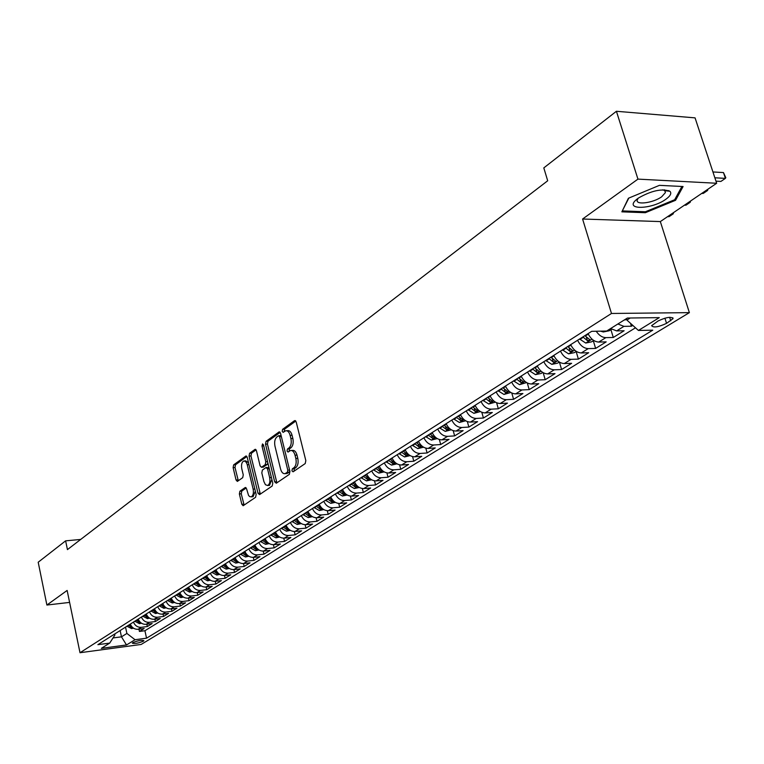 <?xml version="1.0" encoding="UTF-8"?>
<svg xmlns="http://www.w3.org/2000/svg" width="764" height="764" viewBox="0 0 764 764"><rect width="100%" height="100%" fill="white"/><g stroke="black" fill="none" stroke-linecap="round" stroke-linejoin="round"><path stroke-width="1.15" d="M291.934 470.853L293.089 471.808L305.208 463.576L305.829 460.625L296.193 421.967L294.522 420.658L282.604 429.32L282.183 431.354L283.167 432.357L285.631 430.781C287.627 430.457 289.126 431.985 290.119 435.375L290.912 438.565C291.714 442.853 291.074 445.975 289.002 447.924L287.465 449.003L287.044 451.046L288.038 452.059L290.473 450.54C292.497 450.206 294.025 451.763 295.038 455.21L295.83 458.419C296.642 462.726 296.002 465.839 293.901 467.759L292.354 468.819L291.934 470.853M291.437 450.473L292.411 450.416C294.446 450.082 295.964 451.639 296.986 455.077L297.779 458.285C298.59 462.592 297.941 465.706 295.849 467.616L294.293 468.676L294.035 471.168M295.792 421.05L284.533 429.206L284.246 431.612M286.615 430.724L287.57 430.676C289.566 430.342 291.065 431.87 292.068 435.26L292.851 438.45C293.662 442.738 293.023 445.851 290.941 447.799L289.403 448.879L289.126 451.323M143.326 641.225L143.899 640.662C141.607 639.946 137.931 640.595 132.879 642.629L132.315 643.183C134.617 643.909 138.284 643.25 143.326 641.225M239.906 491.204L239.371 493.955L241.825 504.288L243.143 505.73L255.596 497.297L256.15 494.509L247.24 457.397L245.932 455.993L233.65 464.865L233.115 467.616L236.057 479.993L237.356 481.416L242.713 477.662L243.258 474.883L241.777 468.704C241.128 464.703 241.796 462.134 243.792 460.978L245.559 461.456L246.992 463.719L253.151 489.151C253.81 493.143 253.151 495.712 251.165 496.848L249.647 496.581L248.539 495.387L246.61 488.931L245.282 487.499L239.906 491.204L241.796 491.051L241.252 493.802L244.117 505.099M67.136 590.448L46.89 605.04L38.2 562.228L65.618 540.845L67.442 549.612L547.692 180.772L543.806 167.899L616.414 111.277L637.95 179.12L582.588 219.02L611.486 313.469L80 652.723L67.136 590.448M274.687 481.864L276.291 483.23L289.355 474.358L289.948 471.455L280.541 433.293L279.156 431.87L266.073 441.315L265.509 444.18L274.687 481.864L276.606 481.721L277.046 482.724M272.204 486.009L259.55 494.614L257.993 493.248L249.054 456.079L249.608 453.272L255.119 449.318L256.456 450.731L260.104 465.849L261.46 467.281L265.251 464.646L265.824 461.809L261.985 445.995L262.529 443.922L263.475 444.915L272.777 483.163L272.204 486.009M138.943 629.183L139.43 631.446L144.167 628.514L138.141 629.288L141.302 627.311C137.701 627.483 135.075 625.745 133.433 622.106M146.841 624.226L147.347 626.537L152.16 623.548L146.096 624.322L149.314 622.316C145.695 622.479 143.049 620.721 141.388 617.064M154.872 619.193L155.388 621.543L160.287 618.506L154.194 619.279L157.47 617.236C153.822 617.388 151.167 615.612 149.486 611.926M163.047 614.065L163.582 616.462L168.558 613.377L162.436 614.141L165.769 612.059C162.102 612.203 159.418 610.417 157.728 606.692M171.365 608.841L171.91 611.295L176.981 608.154L170.821 608.908L174.211 606.797C170.525 606.941 167.822 605.126 166.113 601.373M179.827 603.531L180.39 606.033L185.547 602.834L179.349 603.589L182.806 601.44C179.091 601.574 176.379 599.75 174.65 595.958M188.441 598.126L189.014 600.685L194.266 597.429L188.03 598.174L191.554 595.977C187.82 596.111 185.079 594.268 183.341 590.438M197.207 592.625L197.8 595.232L203.138 591.919L196.873 592.663L200.464 590.429C196.711 590.553 193.951 588.681 192.184 584.832M206.127 587.019L206.738 589.693L212.182 586.313L205.879 587.048L209.527 584.766C205.755 584.89 202.976 582.999 201.19 579.112M215.209 581.308L215.84 584.04L221.388 580.602L215.056 581.328L218.771 579.007C214.97 579.122 212.172 577.212 210.367 573.286M224.473 575.493L225.113 578.291L230.766 574.786L224.396 575.502L228.178 573.143C224.358 573.248 221.541 571.319 219.717 567.356M233.899 569.572L234.558 572.427L240.316 568.855L233.908 569.572L237.766 567.165C233.927 567.26 231.081 565.312 229.238 561.311M243.496 563.536L244.184 566.458L250.048 562.82L243.601 563.517L247.536 561.072C243.678 561.158 240.813 559.181 238.951 555.161M253.276 557.376L253.992 560.375L259.961 556.669L253.486 557.357L257.497 554.865C253.61 554.941 250.726 552.945 248.835 548.877M263.246 551.102L263.981 554.177L270.074 550.395L263.561 551.073L267.648 548.533C263.733 548.6 260.83 546.585 258.92 542.478M273.416 544.703L274.171 547.855L280.378 544.006L273.827 544.675L277.991 542.077C274.066 542.134 271.134 540.1 269.205 535.956M283.769 538.171L284.561 541.409L290.883 537.484L284.303 538.142L288.544 535.497C284.6 535.545 281.639 533.482 279.691 529.299M294.331 531.515L295.152 534.838L301.608 530.837L294.98 531.486L299.316 528.784C295.334 528.822 292.364 526.74 290.387 522.509M305.103 524.715L305.953 528.144L312.533 524.056L305.877 524.687L310.299 521.936C306.297 521.965 303.298 519.854 301.303 515.585M316.095 517.782L316.964 521.306L323.688 517.132L316.993 517.763L321.501 514.946C317.48 514.965 314.453 512.825 312.438 508.528M327.298 510.696L328.214 514.325L335.071 510.075L328.339 510.686L332.942 507.812C328.892 507.821 325.846 505.653 323.802 501.308M338.738 503.466L339.684 507.21L346.684 502.865L339.913 503.466L344.612 500.535C340.543 500.535 337.468 498.338 335.406 493.955M350.409 496.075L351.402 499.942L358.545 495.511L351.736 496.094L356.53 493.105C352.443 493.086 349.349 490.87 347.248 486.439M362.327 488.521L363.358 492.522L370.655 488.005L363.807 488.568L368.706 485.512C364.59 485.484 361.467 483.23 359.347 478.761M374.494 480.804L375.563 484.949L383.012 480.327L376.136 480.881L381.141 477.758C376.996 477.72 373.854 475.437 371.705 470.92M386.909 472.916L388.036 477.213L395.647 472.486L388.733 473.021L393.842 469.831C389.678 469.784 386.508 467.472 384.33 462.908M399.601 464.856L400.775 469.306L408.559 464.483L401.606 464.999L406.83 461.743C402.638 461.676 399.438 459.326 397.242 454.714M412.57 456.595L413.801 461.227L421.747 456.299L414.757 456.796L420.104 453.463C415.883 453.377 412.665 451.008 410.43 446.348M425.815 448.153L427.105 452.976L435.241 447.933L428.203 448.411L433.666 445.001C429.435 444.906 426.178 442.499 423.915 437.782M439.348 439.51L440.713 444.533L449.022 439.376L441.955 439.835L447.551 436.349C443.282 436.234 440.007 433.799 437.715 429.034M453.195 430.657L454.628 435.9L463.127 430.629L456.022 431.058L461.743 427.496C457.455 427.362 454.15 424.889 451.82 420.076M467.348 421.594L468.867 427.066L477.557 421.671L470.414 422.081L476.268 418.433C471.961 418.29 468.628 415.778 466.269 410.917M481.817 412.302L483.421 418.032L492.322 412.512L485.15 412.904L491.137 409.17C486.802 408.998 483.44 406.458 481.043 401.539M496.629 402.771L498.329 408.788L507.439 403.134L500.219 403.497L506.351 399.677C501.996 399.496 498.606 396.908 496.18 391.932M511.775 393.002L513.58 399.324L522.91 393.536L515.662 393.871L521.936 389.955C517.562 389.755 514.143 387.128 511.679 382.096M527.284 382.974L529.204 389.63L538.763 383.709L531.477 384.015L537.904 380.004C533.501 379.775 530.054 377.12 527.552 372.02M543.156 372.679L545.209 379.708L554.998 373.634L547.673 373.911L554.263 369.805C549.841 369.547 546.356 366.854 543.825 361.706M559.41 362.098L561.597 369.537L571.634 363.311L564.271 363.559L571.033 359.347C566.582 359.07 563.068 356.33 560.499 351.125M576.132 351.516L578.405 359.109L588.691 352.729L581.299 352.949L588.223 348.623C583.753 348.327 580.21 345.548 577.594 340.276M593.313 340.744L595.624 348.422L606.177 341.88L598.747 342.062L605.852 337.631C602.175 337.487 598.966 335.358 596.226 331.242M610.923 329.704L613.291 337.468L624.112 330.755L616.653 330.898L610.608 328.558M658.062 320.985L651.625 325.674C653.401 327.909 658.377 327.135 666.542 323.353L673.065 318.636C671.289 316.382 666.294 317.165 658.062 320.985M611.486 313.469L689.376 312.638L141.159 644.453L80 652.723M139.43 631.446L144.921 630.73L146.545 638.188L652.752 330.182L638.427 330.449L626.91 320.078L626.461 318.607M146.545 638.188L135.047 639.726L126.499 644.969L101.325 648.359L109.71 643.097L97.878 644.673L591.689 331.328L606.645 331.041L627.359 318.044L659.284 317.633L638.427 330.449M630.52 323.325L631.417 326.228L623.94 326.352L617.885 323.993M613.291 337.468L605.852 337.631M595.624 348.422L588.223 348.623M578.405 359.109L571.033 359.347M561.597 369.537L554.263 369.805M545.209 379.708L537.904 380.004M529.204 389.63L521.936 389.955M513.58 399.324L506.351 399.677M498.329 408.788L491.137 409.17M483.421 418.032L476.268 418.433M468.867 427.066L461.743 427.496M454.628 435.9L447.551 436.349M440.713 444.533L433.666 445.001M427.105 452.976L420.104 453.463M413.801 461.227L406.83 461.743M400.775 469.306L393.842 469.831M388.036 477.213L381.141 477.758M375.563 484.949L368.706 485.512M363.358 492.522L356.53 493.105M351.402 499.942L344.612 500.535M339.684 507.21L332.942 507.812M328.214 514.325L321.501 514.946M316.964 521.306L310.299 521.936M305.953 528.144L299.316 528.784M295.152 534.838L288.544 535.497M284.561 541.409L277.991 542.077M274.171 547.855L267.648 548.533M263.981 554.177L257.497 554.865M253.992 560.375L247.536 561.072M244.184 566.458L237.766 567.165M234.558 572.427L228.178 573.143M225.113 578.291L218.771 579.007M215.84 584.04L209.527 584.766M206.738 589.693L200.464 590.429M197.8 595.232L191.554 595.977M189.014 600.685L182.806 601.44M180.39 606.033L174.211 606.797M171.91 611.295L165.769 612.059M163.582 616.462L157.47 617.236M155.388 621.543L149.314 622.316M147.347 626.537L141.302 627.311M144.921 630.73L635.486 327.804M631.417 326.228L632.793 325.368M120.129 630.548L121.476 636.832L126.891 633.442L125.535 627.12M626.91 320.078L630.224 318.005M582.588 219.02L660.335 221.579L716.67 183.264L637.95 179.12M716.67 183.264L695.059 117.866L616.414 111.277M46.89 605.04L69.61 602.404M660.335 221.579L689.376 312.638M80.678 539.441L65.618 540.845M113.005 637.95L121.476 636.832L126.499 644.969M114.676 634.005L114.896 635.008L109.71 643.097M588.06 333.629C590.696 338.939 594.258 341.747 598.747 342.062M570.698 344.64C573.296 349.893 576.83 352.662 581.299 352.949M553.776 355.384C556.335 360.57 559.831 363.292 564.271 363.559M537.264 365.861C539.785 370.989 543.252 373.672 547.673 373.911M521.153 376.079C523.636 381.15 527.084 383.795 531.477 384.015M505.434 386.059C507.879 391.072 511.288 393.68 515.662 393.871M490.087 395.8C492.494 400.756 495.874 403.325 500.219 403.497M475.093 405.312C477.471 410.211 480.823 412.741 485.15 412.904M460.453 414.604C462.793 419.455 466.116 421.948 470.414 422.081M446.138 423.686C448.458 428.48 451.753 430.934 456.022 431.058M432.157 432.558C434.439 437.304 437.705 439.73 441.955 439.835M418.481 441.229C420.735 445.928 423.982 448.315 428.203 448.411M405.121 449.719C407.336 454.36 410.554 456.719 414.757 456.796M392.037 458.008C394.234 462.612 397.423 464.942 401.606 464.999M379.25 466.126C381.417 470.681 384.578 472.973 388.733 473.021M366.73 474.072C368.869 478.579 372.001 480.842 376.136 480.881M354.477 481.845C356.587 486.305 359.701 488.549 363.807 488.568M342.482 489.457C344.564 493.878 347.649 496.084 351.736 496.094M330.736 496.915C332.789 501.289 335.854 503.466 339.913 503.466M319.228 504.211C321.262 508.547 324.299 510.696 328.339 510.686M307.959 511.364C309.964 515.652 312.982 517.782 316.993 517.763M296.909 518.374C298.896 522.624 301.885 524.725 305.877 524.687M286.089 525.24C288.047 529.452 291.017 531.534 294.98 531.486M275.47 531.983C277.418 536.147 280.359 538.2 284.303 538.142M265.07 538.582C266.989 542.707 269.912 544.742 273.827 544.675M254.87 545.057C256.761 549.144 259.664 551.15 263.561 551.073M244.862 551.407C246.734 555.457 249.608 557.443 253.486 557.357M235.045 557.634C236.897 561.645 239.753 563.612 243.601 563.517M225.409 563.746C227.242 567.728 230.079 569.667 233.908 569.572M215.954 569.743C217.769 573.688 220.586 575.607 224.396 575.502M206.681 575.636C208.477 579.542 211.265 581.442 215.056 581.328M197.57 581.414C199.347 585.291 202.116 587.163 205.879 587.048M188.622 587.086C190.379 590.925 193.13 592.788 196.873 592.663M179.846 592.663C181.584 596.474 184.315 598.308 188.03 598.174M171.212 598.136C172.941 601.908 175.644 603.732 179.349 603.589M162.742 603.512C164.441 607.256 167.135 609.061 170.821 608.908M154.414 608.793C156.104 612.508 158.769 614.294 162.436 614.141M146.23 613.989C147.901 617.665 150.556 619.432 154.194 619.279M138.188 619.088C139.841 622.746 142.476 624.484 146.096 624.322M130.281 624.102C131.924 627.731 134.54 629.46 138.141 629.288M126.891 633.442L135.047 639.726M628.409 198.248L621.867 211.838L645.341 212.707L675.557 200.292L683.083 186.531L659.418 185.346L628.409 198.248M68.493 597.009L68.712 598.059M667.803 191.019L668.844 190.589M675.109 198.927L675.557 200.292M645.036 211.762L645.341 212.707M280.159 432.386L267.992 441.2L267.429 444.056L276.606 481.721M287.388 472.209L287.799 470.185L279.567 436.731L278.602 435.728L276.845 436.96C274.82 438.908 274.2 441.984 274.983 446.205L280.56 468.962C281.553 472.4 283.062 473.966 285.087 473.642L287.388 472.209L289.327 472.066L289.814 470.92M281.19 435.919L280.369 435.7M286.099 473.565L287.703 473.174L285.774 473.317M289.327 472.066L287.703 473.174M256.083 449.834L251.509 453.147L250.964 455.955L260.323 494.088M263.102 467.157L267.171 464.512L267.849 462.869M263.914 481.606L265.442 484.729L267.601 485.493C269.654 484.328 270.351 481.712 269.673 477.643L267.543 468.905L265.967 467.568L262.377 470.089L261.813 472.916L263.914 481.606M268.794 485.398L269.511 485.35L271.869 479.439M269.043 467.788L266.455 467.444M246.209 487.976L241.796 491.051M252.387 496.753L253.056 496.695L255.348 491.156M248.52 462.745L245.683 460.854L244.499 460.931M246.877 456.509L235.532 464.732L234.997 467.492L238.32 480.776M624.159 320.049L626.747 319.524M715.973 181.163L720.91 181.431L725.399 178.375L723.47 172.568L712.936 171.957M714.865 177.792L725.399 178.375L725.8 177.687L723.47 172.568M665.74 199.347C670.429 195.966 671.823 193.273 669.942 191.277C662.016 188.326 651.453 190.608 638.236 198.143L635.667 200.254C624.761 210.291 652.093 209.336 665.74 199.347M638.293 198.105L637.233 199.987C635.428 205.335 653.277 202.976 661.662 196.797L665.406 192.604L664.804 190.675L662.846 189.797M622.507 210.511L628.829 198.067M681.899 186.473L674.669 199.738L645.379 211.771L622.641 210.921M611.611 329.274L609.223 330.774L603.34 331.968L600.542 331.156M701.782 193.387L703.214 193.454L707.598 190.475L707.321 189.625M706.165 190.408L707.598 190.475L707.865 189.243M593.733 340.477L591.546 341.852L585.73 343.046L579.58 339.015M582.884 336.914L587.42 340.677L590.152 339.884L585.329 336.093M684.506 205.144L685.929 205.201L690.217 202.288L689.94 201.438M688.784 202.231L690.217 202.288L690.522 201.047M576.314 351.402L574.318 352.653L568.559 353.837L562.457 349.874M565.675 347.83L570.173 351.536L572.866 350.762L567.719 346.541M667.621 216.623L669.035 216.67L673.227 213.834L672.96 212.994M671.804 213.777L673.227 213.834L673.571 212.573M559.324 362.05L557.51 363.196L551.818 364.371L545.763 360.474M548.896 358.478L553.356 362.126L556.001 361.382L550.892 357.218M542.755 372.44L541.103 373.472L535.478 374.637L529.471 370.807M532.537 368.859L536.949 372.46L539.546 371.734L534.475 367.627M526.587 382.583L519.53 384.664L513.57 380.892M516.559 379.001L520.943 382.544L523.493 381.828L518.46 377.798M510.81 392.476L503.963 394.453L498.052 390.748M500.974 388.886L505.31 392.381L507.821 391.693L502.827 387.711M495.406 402.131L488.759 404.013L482.896 400.355M485.751 398.55L490.049 401.998L492.522 401.32L487.556 397.404M480.355 411.567L473.909 413.353L468.103 409.752M470.882 407.986L475.151 411.376L477.576 410.726L472.649 406.859M465.658 420.783L459.403 422.473L453.635 418.93M456.356 417.201L460.587 420.553L462.974 419.913L458.085 416.103M451.295 429.788L445.231 431.383L439.51 427.897M442.165 426.207L446.357 429.511L448.707 428.891L443.855 425.137M437.266 438.584L431.373 440.102L425.691 436.655M428.289 435.012L432.443 438.269L434.764 437.657L429.941 433.962M423.542 447.188L417.822 448.621L412.188 445.231M414.728 443.617L418.844 446.835L421.126 446.243L416.342 442.595M410.125 455.602L404.567 456.958L398.97 453.615M401.463 452.03L405.55 455.21L407.795 454.628L403.039 451.037M396.993 463.834L391.598 465.104L386.049 461.809M388.484 460.272L392.534 463.404L394.749 462.841L390.032 459.288M384.158 471.885L378.915 473.088L373.405 469.831M375.792 468.322L379.803 471.417L381.99 470.863L377.301 467.367M371.591 479.763L366.491 480.89L361.028 477.691M363.358 476.211L367.341 479.267L369.499 478.722L364.839 475.275M359.29 487.47L354.334 488.54L348.919 485.379M351.201 483.927L355.145 486.945L357.275 486.42L352.643 483.01M347.2 494.996L342.434 496.017L337.058 492.904M339.292 491.481L343.208 494.461L345.299 493.945L340.706 490.584M335.367 502.359L330.774 503.352L325.435 500.277M327.622 498.882L331.509 501.824L333.582 501.327L329.017 498.004M323.774 509.578L319.352 510.533L314.052 507.497M316.201 506.14L320.059 509.044L322.093 508.547L317.557 505.271M312.409 516.645L308.169 517.572L302.907 514.573M305.008 513.236L308.828 516.111L310.843 515.633L306.335 512.396M301.283 523.579L297.196 524.467L291.982 521.506M299.689 522.404L295.343 519.367M294.035 520.198L297.826 523.034L299.822 522.566M290.377 530.369L286.452 531.219L281.267 528.306M288.334 529.022L284.561 526.215M283.282 527.026L287.054 529.824L289.002 529.395M279.691 537.025L275.909 537.846L270.762 534.962M277.733 535.688L273.999 532.919M272.748 533.711L276.482 536.481L278.392 536.089M269.214 543.548L265.576 544.35L260.467 541.504M267.352 542.23L263.637 539.489M262.405 540.272L266.111 543.013L267.973 542.66M258.939 549.956L255.443 550.72L250.372 547.912M257.162 548.647L253.476 545.935M252.273 546.699L255.95 549.411L257.84 548.982M248.854 556.23L245.492 556.975L240.459 554.196M247.164 554.941L243.515 552.257M242.331 553.012L245.979 555.686L247.717 555.418M238.97 562.399L235.742 563.106L230.747 560.365M237.327 561.11L233.736 558.465M232.581 559.2L236.2 561.846L237.871 561.607M229.276 568.445L226.173 569.123L221.207 566.41M227.634 567.146L224.138 564.548M223.002 565.274L226.602 567.891L228.216 567.681M219.755 574.375L216.775 575.034L211.848 572.351M218.122 573.076L214.732 570.527M213.614 571.233L217.177 573.831L218.733 573.64M210.415 580.201L207.55 580.831L202.651 578.186M208.782 578.892L205.487 576.39M204.389 577.087L207.932 579.647L209.422 579.484M201.238 585.921L198.487 586.523L193.636 583.906M199.614 584.603L196.415 582.149M195.336 582.827L198.85 585.367L200.283 585.224M192.242 591.537L189.596 592.119L184.773 589.531M190.618 590.219L187.505 587.803M186.445 588.471L189.93 590.983L191.306 590.859M183.398 597.047L180.867 597.61L176.073 595.051M181.775 595.719L178.757 593.351M177.716 594.01L181.173 596.493L182.491 596.388M174.717 602.462L172.282 603.006L167.526 600.475M173.094 601.134L170.162 598.804M169.14 599.453L172.578 601.908L173.839 601.822M166.189 607.791L163.849 608.306L159.132 605.804M164.566 606.444L161.72 604.162M160.707 604.801L164.126 607.237L165.33 607.16M157.804 613.014L155.57 613.511L150.88 611.038M156.19 611.668L153.421 609.424M152.437 610.054L155.818 612.461L156.964 612.403M149.572 618.152L147.433 618.63L142.773 616.185M147.958 616.796L145.265 614.6M144.3 615.211L147.662 617.599L148.751 617.551M141.483 623.204L139.43 623.663L134.798 621.247M139.869 621.839L137.253 619.68M136.298 620.292L139.64 622.65L140.681 622.612M133.528 628.17L131.561 628.61L126.967 626.213M131.914 626.795L129.374 624.685M128.438 625.277L131.761 627.616L132.745 627.588M616.653 330.898L623.94 326.352M669.636 317.289L670.744 320.804M664.909 318.158L666.542 323.353M295.849 467.616L293.901 467.759M297.779 458.285L295.83 458.419M296.986 455.077L295.038 455.21M289.403 448.879L287.465 449.003M290.941 447.799L289.002 447.924M292.851 438.45L290.912 438.565M292.068 435.26L290.119 435.375M284.533 429.206L282.604 429.32M295.353 420.62L294.522 420.658M294.293 468.676L292.354 468.819M267.429 444.056L265.509 444.18M267.992 441.2L266.073 441.315M279.71 431.947L278.927 431.985M289.604 470.051L287.799 470.185M281.362 436.626L279.567 436.731M259.903 493.095L257.993 493.248M250.964 455.955L249.054 456.079M251.509 453.147L249.608 453.272M255.634 449.385L254.899 449.433M263.59 467.033L261.67 467.176M267.171 464.512L265.251 464.646M267.553 461.685L265.824 461.809M263.714 445.889L261.985 445.995M271.401 477.519L269.673 477.643M269.281 468.781L267.543 468.905M245.75 487.547L245.091 487.594M254.832 489.017L253.151 489.151M248.978 464.636L247.297 464.751M237.938 479.859L236.057 479.993M234.997 467.492L233.115 467.616M235.532 464.732L233.65 464.865M246.419 456.051L245.712 456.098M243.706 504.125L241.825 504.288M241.252 493.802L239.371 493.955M603.493 331.939L604.859 331.079M585.873 343.017L592.014 339.159M585.281 336.017L588.28 334.116M579.886 339.445L583.19 337.344M586.418 337.373L587.42 340.677M568.702 353.808L574.604 350.103M568.024 346.961L570.918 345.127M562.762 350.304L565.981 348.26M569.237 348.374L570.173 351.536M551.961 364.342L557.634 360.77M551.188 357.638L553.986 355.862M546.059 360.885L549.201 358.899M552.467 359.099L553.356 362.126M535.612 374.618L541.074 371.18M534.771 368.047L537.474 366.328M529.767 371.218L532.833 369.279M536.108 369.566L536.949 372.46M519.673 384.636L524.925 381.341M518.746 378.199L521.363 376.547M513.866 381.303L516.856 379.402M520.141 379.765L520.943 382.544M504.097 394.425L509.158 391.254M503.113 388.122L505.634 386.517M498.338 391.149L501.26 389.296M504.555 389.716L505.31 392.381M488.903 403.984L493.764 400.928M487.843 397.805L490.278 396.258M483.182 400.756L486.038 398.951M489.332 399.429L490.049 401.998M474.052 413.324L478.732 410.373M472.935 407.26L475.284 405.76M468.38 410.144L471.168 408.377M474.454 408.912L475.151 411.376M459.536 422.444L464.044 419.608M458.362 416.495L460.644 415.053M453.911 419.312L456.633 417.593M459.928 418.166L460.587 420.553M445.364 431.354L449.7 428.633M444.132 425.519L446.329 424.125M439.777 428.279L442.442 426.589M445.727 427.219L446.357 429.511M431.498 440.074L435.681 437.447M430.218 434.344L432.348 432.987M425.959 437.037L428.566 435.394M431.851 436.053L432.443 438.269M417.946 448.592L421.967 446.061M416.609 442.967L418.672 441.659M412.455 445.603L414.995 443.989M418.271 444.696L418.844 446.835M404.691 456.929L408.568 454.494M403.306 451.409L405.302 450.139M399.238 453.988L401.73 452.403M404.996 453.147L405.55 455.21M391.731 465.075L395.456 462.736M390.289 459.661L392.218 458.438M386.317 462.182L388.752 460.635M392.008 461.408L392.534 463.404M379.039 473.059L382.621 470.805M377.559 467.73L379.431 466.546M373.663 470.194L376.05 468.685M379.297 469.488L379.803 471.417M366.615 480.862L370.072 478.694M365.096 475.628L366.901 474.482M361.286 478.044L363.616 476.574M366.863 477.395L367.341 479.267M354.458 488.511L357.781 486.42M352.901 483.364L354.649 482.256M349.167 485.732L351.45 484.281M354.687 485.14L355.145 486.945M342.558 495.998L345.758 493.983M340.954 490.937L342.654 489.867M337.306 493.257L339.541 491.835M342.759 492.713L343.208 494.461M330.898 503.323L333.973 501.394M329.265 498.357L330.898 497.316M325.684 500.621L327.88 499.236M331.079 500.134L331.509 501.824M319.476 510.505L322.437 508.643M317.805 505.615L319.39 504.612M314.3 507.84L316.449 506.484M319.648 507.391L320.059 509.044M308.284 517.543L311.129 515.748M306.584 512.739L308.121 511.765M303.146 514.917L305.256 513.58M308.436 514.516L308.828 516.111M297.32 524.438L300.051 522.719M295.582 519.711L297.072 518.766M292.22 521.841L294.283 520.542M297.454 521.487L297.826 523.034M286.567 531.2L289.203 529.538M284.81 526.549L286.242 525.632M281.505 528.64L283.53 527.361M286.681 528.316L287.054 529.824M276.024 537.827L278.564 536.232M274.238 533.243L275.632 532.365M271 535.297L272.987 534.046M276.129 535.02L276.482 536.481M265.691 544.321L268.126 542.793M263.876 539.814L265.223 538.964M260.705 541.829L262.644 540.597M265.776 541.581L266.111 543.013M255.558 550.691L257.898 549.221M253.715 546.26L255.023 545.429M250.602 548.227L252.512 547.024M255.625 548.017L255.95 549.411M245.607 556.946L247.861 555.533M243.745 552.582L245.015 551.78M240.698 554.511L242.56 553.327M245.664 554.339L245.979 555.686M235.856 563.078L238.015 561.721M233.965 558.78L235.197 558.006M230.976 560.681L232.81 559.515M235.885 560.537L236.2 561.846M226.278 569.104L228.36 567.795M224.368 564.863L225.561 564.109M221.436 566.726L223.231 565.589M226.297 566.611L226.602 567.891M216.88 575.005L218.876 573.754M214.951 570.832L216.107 570.106M212.067 572.666L213.834 571.548M216.89 572.58L217.177 573.831M207.655 580.812L209.575 579.609M205.707 576.696L206.824 575.989M202.88 578.491L204.609 577.393M207.646 578.434L207.932 579.647M198.602 586.504L200.435 585.348M196.635 582.454L197.714 581.767M193.855 584.212L195.555 583.133M198.583 584.183L198.85 585.367M189.711 592.09L191.468 590.992M187.724 588.099L188.765 587.44M184.993 589.837L186.664 588.777M189.673 589.827L189.93 590.983M180.972 597.591L182.663 596.522M178.967 593.657L179.979 593.007M176.293 595.357L177.936 594.316M180.925 595.366L181.173 596.493M172.387 602.987L174.011 601.965M170.372 599.1L171.356 598.479M167.736 600.771L169.35 599.75M172.33 600.81L172.578 601.908M163.954 608.287L165.511 607.304M161.93 604.458L162.875 603.856M159.342 606.1L160.927 605.098M163.888 606.158L164.126 607.237M155.675 613.492L157.164 612.556M153.631 609.72L154.548 609.137M151.091 611.334L152.647 610.341M155.589 611.41L155.818 612.461M147.538 618.611L148.951 617.713M145.475 614.886L146.363 614.323M142.983 616.472L144.511 615.507M147.442 616.577L147.662 617.599M139.535 623.644L140.891 622.784M137.463 619.976L138.322 619.423M135.008 621.533L136.508 620.578M139.42 621.648L139.64 622.65M131.666 628.591L132.965 627.769M129.584 624.971L130.415 624.436M127.168 626.499L128.648 625.563M131.551 626.633L131.761 627.616M672.778 317.728L673.065 318.636M280.531 435.614L278.812 435.719M287.016 473.499L285.087 473.642M263.37 467.138L261.46 467.281M269.511 485.35L267.601 485.493M253.056 496.695L251.165 496.848M664.804 190.675L669.942 191.277M664.499 189.787L665.406 192.604M637.329 198.821L635.667 200.254"/></g></svg>
